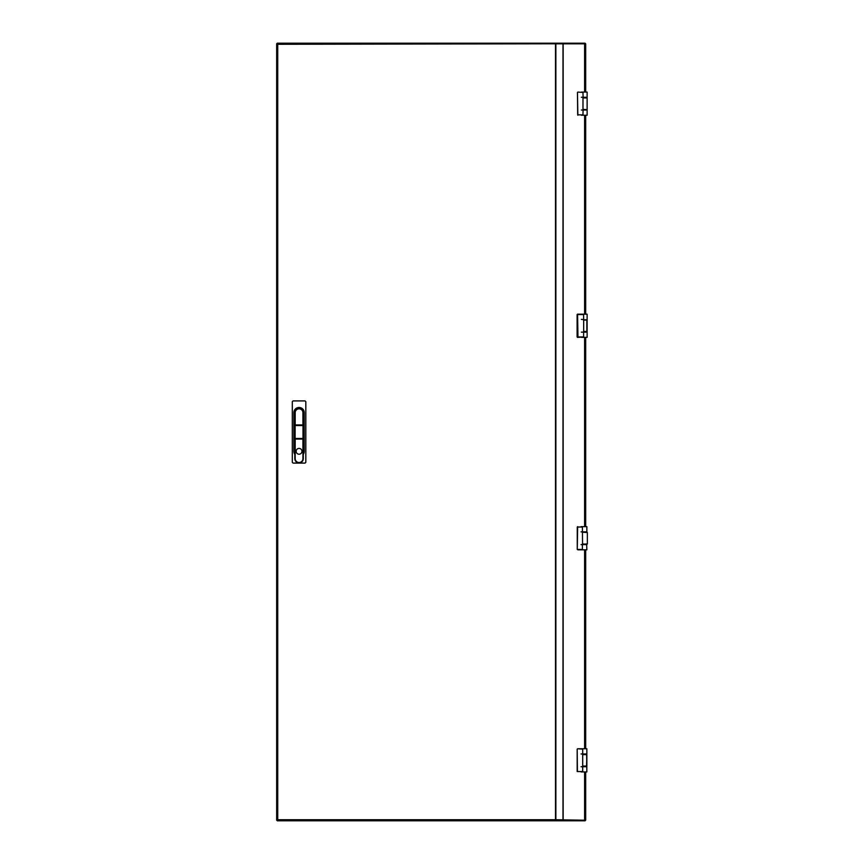 <?xml version="1.0" encoding="UTF-8"?>
<svg xmlns="http://www.w3.org/2000/svg" width="864" height="864" viewBox="0 0 864 864"><rect width="100%" height="100%" fill="white"/><g stroke="black" fill="none" stroke-linecap="round" stroke-linejoin="round"><path stroke-width="1.3" d="M555.509 43.783L277.733 44.28L277.258 43.2L276.653 43.805L276.653 820.195L277.733 819.72L277.258 820.8L277.733 819.72L276.653 820.195M555.509 820.217L556.232 820.184L555.509 819.72L555.509 820.8L585.112 820.8L585.112 820.217L584.334 820.8M556.232 820.184L585.684 820.184L585.684 771.93M556.232 43.816L585.684 43.816L585.684 92.07M584.334 820.217L556.038 819.72M585.684 766.53L582.703 766.066L586.85 766.066L586.85 754.628L586.57 766.336M581.051 753.97L586.85 753.97L586.85 748.753L577.573 748.753L582.703 749.142L582.703 754.628L585.684 754.164M585.684 748.753L585.684 549.817M582.401 544.406L585.684 544.212M585.684 526.64L585.684 337.36M585.684 331.949L583.61 331.754M585.684 314.183L585.684 115.247M277.258 43.2L555.509 43.2L555.509 819.72L277.733 819.72L277.733 44.28L276.653 43.805M556.016 43.2L585.112 43.2L585.112 43.783L584.334 43.2M556.016 43.783L584.334 43.783M277.258 820.8L555.509 820.8M556.016 820.217L556.016 820.8M555.887 820.217L555.887 820.8M582.703 766.53L586.656 766.325M586.656 754.369L586.85 771.93L581.051 771.93M586.656 754.164L582.79 754.358M577.184 771.552L577.184 749.142L577.411 771.552L582.703 771.552L582.703 754.628L586.85 754.628M582.703 771.552L581.569 771.93M577.573 748.753L582.703 749.142M582.79 544.212L585.112 544.212M581.051 526.64L586.85 526.64L586.85 532.246M577.897 549.817L586.85 549.817L586.656 544.406M581.051 531.857L586.85 531.857L582.401 532.246L587.347 532.516L587.347 543.942L587.347 532.516L587.347 543.942L582.401 544.212M581.051 549.817L577.444 549.428L582.401 549.428L582.401 543.942L586.559 544.212M581.386 526.64L582.401 527.029L582.552 544.212M582.401 549.428L581.386 549.817M586.494 543.942L587.347 543.942M577.649 526.64L577.26 549.428L577.26 527.029L582.401 527.029M582.984 109.836L586.926 109.631M581.332 92.07L587.12 92.07L587.12 115.247L581.332 115.247M585.965 109.836L582.984 109.642M581.332 97.276L587.12 97.276L582.984 97.47L587.12 97.934L587.12 109.372L587.12 97.934L582.984 97.934L582.984 109.372L586.85 109.642M577.854 115.247L577.465 92.448L577.681 114.858L582.984 114.858L583.07 109.836M581.839 92.07L582.984 92.448L583.103 97.664M582.984 114.858L581.839 115.247M577.854 92.07L582.984 92.448M583.61 331.949L586.926 331.744M587.045 320.058L583.61 320.058L583.61 314.572L577.487 314.183L587.12 314.183L587.12 337.36L581.407 337.36M581.332 319.399L583.61 319.594M583.61 314.572L577.584 314.572L577.962 337.36L583.61 336.971L577.12 336.971L577.12 314.572L577.487 337.36M583.61 336.971L583.61 331.484L587.045 331.484M583.61 319.788L586.786 319.788M301.957 451.31A2.894 2.894 0 0 0 299.063 448.416A2.894 2.894 0 0 0 296.158 451.31A2.894 2.894 0 0 0 299.063 454.216A2.894 2.894 0 0 0 301.957 451.31M305.046 400.907L293.069 400.907L292.302 401.674L292.302 462.326L293.069 463.093L305.046 463.093L305.824 462.326L305.824 401.674L305.046 400.907M303.307 438.761L303.307 458.654A4.244 4.244 0 0 1 299.063 462.899A4.244 4.244 0 0 1 294.808 458.654L294.808 454.334A5.216 5.216 0 0 1 293.846 451.31L293.846 412.69A5.216 5.216 0 0 1 299.063 407.473A5.216 5.216 0 0 1 304.268 412.69L304.268 451.31A5.216 5.216 0 0 1 303.307 454.334M294.808 425.239L294.808 412.69A4.244 4.244 0 0 1 299.063 408.434A4.244 4.244 0 0 1 303.307 412.69L303.307 425.552L303.134 424.926L302.994 425.552L295.121 425.552L295.121 438.448L302.994 438.448L302.994 425.552L303.307 438.448L294.84 438.815M303.307 412.69A4.244 4.244 0 0 0 299.063 408.434A4.244 4.244 0 0 0 294.808 412.69A4.244 4.244 0 0 1 299.063 408.434A4.244 4.244 0 0 1 303.307 412.69L302.918 412.69A3.866 3.866 0 0 0 299.063 408.823A3.866 3.866 0 0 0 295.196 412.69L295.196 424.926L302.918 424.926L302.918 412.69M294.84 425.185L303.307 425.552M294.808 438.448L294.808 425.552M555.876 819.72L555.876 44.28M562.993 820.184L562.993 43.816M563.166 820.184L563.166 43.816M584.604 43.816L584.604 92.07M584.604 115.247L584.604 314.183M584.604 337.36L584.604 526.64M584.604 549.817L584.604 748.753M584.604 771.93L584.604 820.184M562.712 43.783L562.712 43.2M563.242 43.783L563.242 43.2M563.242 820.217L563.242 820.8M562.712 820.217L562.712 820.8M586.85 766.724L581.051 766.724M586.85 544.601L581.051 544.601M586.559 532.246L582.552 532.246M577.26 549.428L577.26 527.029M587.12 110.03L581.332 110.03M587.12 332.143L581.332 332.143M583.675 319.788L583.675 331.754M577.109 314.572L577.109 336.971M302.918 458.654L303.307 458.654A4.244 4.244 0 0 1 299.063 462.899A4.244 4.244 0 0 1 294.808 458.654L295.196 458.654A3.866 3.866 0 0 0 299.063 462.521A3.866 3.866 0 0 0 302.918 458.654L302.918 439.074L295.196 439.074L295.196 458.654M586.85 319.788L586.85 331.754"/></g></svg>
